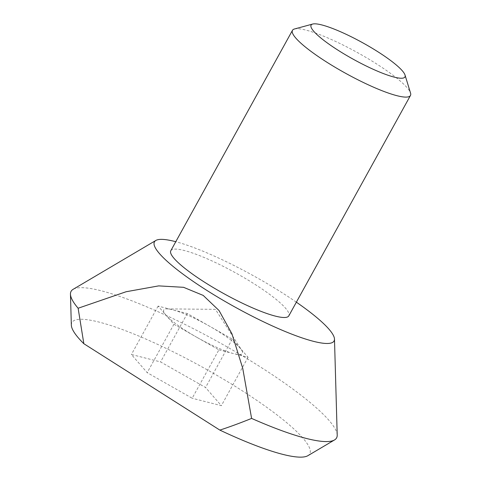 <?xml version="1.0" encoding="UTF-8"?>
<svg xmlns="http://www.w3.org/2000/svg" width="481" height="481" viewBox="0 0 481 481"><rect width="100%" height="100%" fill="white"/><g stroke="black" fill="none" stroke-linecap="round" stroke-linejoin="round"><path stroke-width="0.36" stroke-dasharray="2.4 1.8" d="M294.468 28.986A67.394 11.929 -151.1 0 1 349.236 48.172A67.394 11.929 -151.1 0 1 407.082 87.668A67.394 11.929 -151.1 0 1 410.546 93.067M218.891 349.855L248.064 357.281L232.269 339.123L187.289 313.534L172.703 309.818A44.931 7.955 -151.1 0 1 189.406 315.963A44.931 7.955 -151.1 0 1 209.776 326.328A44.931 7.955 -151.1 0 1 240.169 348.202A44.931 7.955 -151.1 0 1 241.666 350.156A44.931 7.955 -151.1 0 1 233.477 353.571A44.931 7.955 -151.1 0 1 216.775 347.42A44.931 7.955 -151.1 0 1 196.404 337.061L218.891 349.855L192.178 398.244L147.198 372.655L131.403 354.497L160.576 361.922L205.555 387.512L221.356 405.675L192.178 398.244M71.338 325.096A135.84 24.044 -151.1 0 1 169.42 349.976A135.84 24.044 -151.1 0 1 302.922 438.113A135.84 24.044 -151.1 0 1 307.894 455.681M337.211 435.077A151.635 26.84 28.9 0 0 328.968 420.346A151.635 26.84 28.9 0 0 193.699 328.836A151.635 26.84 28.9 0 0 73.148 289.303M170.803 250.733A67.394 11.929 -151.1 0 1 222.234 265.843A67.394 11.929 -151.1 0 1 285.419 308.068A67.394 11.929 -151.1 0 1 288.804 315.873M248.064 357.281L221.356 405.675M173.912 324.266L196.404 337.061A44.931 7.955 -151.1 0 1 166.011 315.187A44.931 7.955 -151.1 0 1 166.913 308.892A44.931 7.955 -151.1 0 1 172.703 309.818L158.117 306.102L173.912 324.266L147.198 372.655M158.117 306.102L131.403 354.497M187.289 313.534L160.576 361.922M232.269 339.123L205.555 387.512M296.362 302.176A102.579 18.158 28.9 0 0 175.781 241.715M166.913 308.892L215.428 309.343L241.666 350.156"/><path stroke-width="0.72" d="M402.266 70.731A53.613 9.488 -151.1 0 1 405.02 75.024A53.613 9.488 -151.1 0 1 368.248 66.979A53.613 9.488 -151.1 0 1 313.786 31.331A53.613 9.488 -151.1 0 1 312.68 24.05A53.613 9.488 -151.1 0 1 356.247 39.31A53.613 9.488 -151.1 0 1 402.266 70.731M405.02 75.024L410.546 93.067A67.394 11.929 -151.1 0 1 410.467 95.472A67.394 11.929 -151.1 0 1 359.042 80.369A67.394 11.929 -151.1 0 1 295.857 38.143A67.394 11.929 -151.1 0 1 292.472 30.339A67.394 11.929 -151.1 0 1 294.468 28.986L312.68 24.05M251.599 418.416C240.145 423.046 229.563 426.936 219.853 430.098L83.844 343.711A135.84 24.044 -151.1 0 1 78.722 338.293A135.84 24.044 -151.1 0 1 71.338 325.096L70.454 294.186A151.635 26.84 28.9 0 0 78.126 308.243L126.124 291.739L158.664 285.888L183.574 287.313L203.204 295.412L219.029 310.516L231.986 333.904L242.713 368.23L251.599 418.416A151.635 26.84 28.9 0 0 334.517 439.953A151.635 26.84 28.9 0 0 337.211 435.077L334.481 339.081A102.579 18.158 28.9 0 0 328.902 329.112A102.579 18.158 28.9 0 0 296.362 302.176M83.844 343.711L78.126 308.243M175.781 241.715A102.579 18.158 28.9 0 0 155.838 240.464L73.148 289.303A151.635 26.84 28.9 0 0 70.454 294.186M155.838 240.464A102.579 18.158 28.9 0 0 159.596 253.727A102.579 18.158 28.9 0 0 260.407 320.292A102.579 18.158 28.9 0 0 334.481 339.081M410.467 95.472L288.804 315.873A67.394 11.929 -151.1 0 1 237.373 300.763A67.394 11.929 -151.1 0 1 174.188 258.544A67.394 11.929 -151.1 0 1 170.803 250.733L292.472 30.339M334.517 439.953L307.894 455.681A135.84 24.044 -151.1 0 1 219.853 430.098"/></g></svg>
